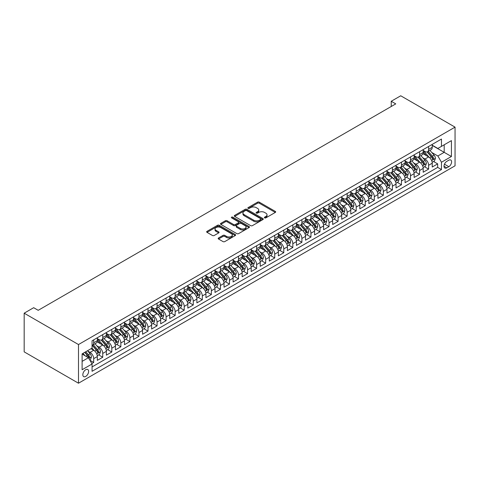 <?xml version="1.0" encoding="UTF-8"?>
<svg xmlns="http://www.w3.org/2000/svg" width="479" height="479" viewBox="0 0 479 479"><rect width="100%" height="100%" fill="white"/><g stroke="black" fill="none" stroke-linecap="round" stroke-linejoin="round"><path stroke-width="0.72" d="M264.624 217.879A0.88 0.509 0 0 0 265.863 217.879L275.305 212.431A1.257 0.724 0 0 0 275.676 211.916A1.257 0.724 0 0 0 275.305 211.401L259.313 202.168A1.257 0.724 0 0 0 257.534 202.168L248.098 207.617A0.88 0.509 0 0 0 247.841 207.976A0.88 0.509 0 0 0 248.098 208.335A0.88 0.509 0 0 0 249.337 208.335L250.559 207.635A4.024 2.323 0 0 1 256.247 207.635L257.582 208.401A4.024 2.323 0 0 1 258.756 210.042A4.024 2.323 0 0 1 257.582 211.682L256.361 212.389A0.88 0.509 0 0 0 256.103 212.748A0.88 0.509 0 0 0 256.361 213.107A0.88 0.509 0 0 0 257.6 213.107L258.822 212.401A4.024 2.323 0 0 1 264.51 212.401L265.845 213.173A4.024 2.323 0 0 1 267.019 214.814A4.024 2.323 0 0 1 265.845 216.454L264.624 217.161A0.88 0.509 0 0 0 264.366 217.52A0.88 0.509 0 0 0 264.624 217.879L264.624 217.161M85.729 376.422A4.095 2.365 120 0 0 88.405 372.812A4.095 2.365 120 0 0 87.777 369.531A4.095 2.365 120 0 0 85.729 369.734A4.095 2.365 120 0 0 83.053 373.345A4.095 2.365 120 0 0 83.681 376.626A4.095 2.365 120 0 0 85.729 376.422M218.532 237.973A1.257 0.724 0 0 0 218.161 238.488A1.257 0.724 0 0 0 218.532 239.003L223.016 241.59A1.257 0.724 0 0 0 224.795 241.59L235.279 235.536A1.257 0.724 0 0 0 235.644 235.027A1.257 0.724 0 0 0 235.279 234.512L219.286 225.28A1.257 0.724 0 0 0 217.508 225.28L207.024 231.333A1.257 0.724 0 0 0 206.659 231.842A1.257 0.724 0 0 0 207.024 232.357L212.442 235.488A1.257 0.724 0 0 0 214.221 235.488L218.705 232.896A1.257 0.724 0 0 0 219.077 232.381A1.257 0.724 0 0 0 218.705 231.872L216.023 230.321A3.359 1.94 0 0 1 215.035 228.944A3.359 1.94 0 0 1 217.113 227.154A3.359 1.94 0 0 1 220.771 227.573L231.303 233.65A3.359 1.94 0 0 1 232.285 235.027A3.359 1.94 0 0 1 230.213 236.818A3.359 1.94 0 0 1 226.549 236.398L224.795 235.387A1.257 0.724 0 0 0 223.016 235.387L218.532 237.973L218.532 239.003M455.05 127.139L400.737 95.782L391.235 101.267L395.762 103.883L38.206 310.314L33.68 307.698L24.178 313.188L78.49 344.545L455.05 127.139L455.05 165.812L78.49 383.218L78.49 344.545M250.649 225.639A1.257 0.724 0 0 0 252.427 225.639L262.911 219.586A1.257 0.724 0 0 0 263.282 219.071A1.257 0.724 0 0 0 262.911 218.556L246.919 209.323A1.257 0.724 0 0 0 245.14 209.323L234.656 215.376A1.257 0.724 0 0 0 234.291 215.891A1.257 0.724 0 0 0 234.656 216.406L250.649 225.639M231.944 218.071A0.88 0.509 0 0 1 232.836 218.19L232.836 217.149L249.098 226.537A1.257 0.724 0 0 1 249.463 227.046A1.257 0.724 0 0 1 249.098 227.561L238.614 233.614A1.257 0.724 0 0 1 236.836 233.614L220.843 224.382L225.328 221.807L225.328 220.765L220.843 223.358A1.257 0.724 0 0 0 220.472 223.867A1.257 0.724 0 0 0 220.843 224.382L220.843 223.358M225.328 221.807A1.257 0.724 0 0 1 227.106 221.807L227.106 220.765A1.257 0.724 0 0 0 225.328 220.765M227.106 220.765L233.59 224.507A1.257 0.724 0 0 0 235.369 224.507L238.344 222.789A1.257 0.724 0 0 0 238.71 222.28A1.257 0.724 0 0 0 238.344 221.765L231.591 217.867A0.88 0.509 0 0 1 231.333 217.508A0.88 0.509 0 0 1 231.878 217.035A0.88 0.509 0 0 1 232.836 217.149M91.818 363.555L93.698 362.471L89.938 360.304M87.801 351.071L90.076 352.382A5.119 2.958 60 0 1 93.698 358.657L97.315 356.568L97.315 360.382L102.745 357.244L98.626 354.867M96.854 345.844L99.129 347.155A5.119 2.958 60 0 1 102.745 353.43L106.368 351.341L106.368 355.155L111.799 352.017L107.679 349.64M105.907 340.617L108.176 341.934A5.119 2.958 60 0 1 111.799 348.203L115.421 346.113L115.421 349.927L120.852 346.79L116.732 344.413M114.96 335.396L117.229 336.707A5.119 2.958 60 0 1 120.852 342.976L124.474 340.886L124.474 344.7L129.905 341.569L125.785 339.186M124.007 330.169L126.282 331.48A5.119 2.958 60 0 1 129.905 337.749L133.521 335.659L133.521 339.473L138.958 336.342L134.838 333.965M133.06 324.942L135.335 326.253A5.119 2.958 60 0 1 138.958 332.528L142.574 330.432L142.574 334.252L148.005 331.115L143.886 328.738M142.113 319.715L144.389 321.026A5.119 2.958 60 0 1 148.005 327.301L151.627 325.211L151.627 329.025L157.058 325.888L152.939 323.511M151.166 314.487L153.436 315.799A5.119 2.958 60 0 1 157.058 322.074L160.681 319.984L160.681 323.798L166.111 320.661L161.992 318.284M160.22 309.26L162.489 310.578A5.119 2.958 60 0 1 166.111 316.847L169.734 314.757L169.734 318.571L175.164 315.433L171.045 313.056M169.273 304.039L171.542 305.351A5.119 2.958 60 0 1 175.164 311.619L178.787 309.53L178.787 313.344L184.217 310.212L180.098 307.829M178.32 298.812L180.595 300.123A5.119 2.958 60 0 1 184.217 306.392L187.834 304.303L187.834 308.117L193.265 304.985L189.151 302.608M187.373 293.585L189.648 294.896A5.119 2.958 60 0 1 193.265 301.165L196.887 299.076L196.887 302.896L202.318 299.758L198.198 297.381M196.426 288.358L198.701 289.669A5.119 2.958 60 0 1 202.318 295.944L205.94 293.855L205.94 297.669L211.371 294.531L207.251 292.154M205.479 283.131L207.748 284.442A5.119 2.958 60 0 1 211.371 290.717L214.993 288.627L214.993 292.441L220.424 289.304L216.304 286.927M214.532 277.904L216.801 279.221A5.119 2.958 60 0 1 220.424 285.49L224.046 283.4L224.046 287.214L229.477 284.077L225.358 281.7M223.579 272.683L225.854 273.994A5.119 2.958 60 0 1 229.477 280.263L233.093 278.173L233.093 281.987L238.524 278.85L234.411 276.473M232.632 267.456L234.908 268.767A5.119 2.958 60 0 1 238.524 275.036L242.146 272.946L242.146 276.76L247.577 273.629L243.458 271.252M241.685 262.229L243.961 263.54A5.119 2.958 60 0 1 247.577 269.809L251.2 267.719L251.2 271.539L256.63 268.402L252.511 266.025M250.739 257.001L253.008 258.313A5.119 2.958 60 0 1 256.63 264.588L260.253 262.492L260.253 266.312L265.683 263.175L261.564 260.798M259.792 251.774L262.061 253.086A5.119 2.958 60 0 1 265.683 259.361L269.306 257.271L269.306 261.085L274.736 257.947L270.617 255.57M268.839 246.547L271.114 247.865A5.119 2.958 60 0 1 274.736 254.133L278.353 252.044L278.353 255.858L283.79 252.72L279.67 250.343M277.892 241.326L280.167 242.637A5.119 2.958 60 0 1 283.79 248.906L287.406 246.817L287.406 250.631L292.837 247.493L288.717 245.116M286.945 236.099L289.22 237.41A5.119 2.958 60 0 1 292.837 243.679L296.459 241.59L296.459 245.404L301.89 242.272L297.77 239.889M295.998 230.872L298.267 232.183A5.119 2.958 60 0 1 301.89 238.452L305.512 236.363L305.512 240.177L310.943 237.045L306.823 234.668M305.051 225.645L307.32 226.956A5.119 2.958 60 0 1 310.943 233.231L314.565 231.135L314.565 234.955L319.996 231.818L315.877 229.441M314.098 220.418L316.374 221.729A5.119 2.958 60 0 1 319.996 228.004L323.618 225.914L323.618 229.728L329.049 226.591L324.93 224.214M323.151 215.191L325.427 216.508A5.119 2.958 60 0 1 329.049 222.777L332.666 220.687L332.666 224.501L338.096 221.364L333.983 218.987M332.204 209.97L334.48 211.281A5.119 2.958 60 0 1 338.096 217.55L341.719 215.46L341.719 219.274L347.149 216.137L343.03 213.76M341.258 204.743L343.527 206.054A5.119 2.958 60 0 1 347.149 212.323L350.772 210.233L350.772 214.047L356.202 210.916L352.083 208.533M350.311 199.515L352.58 200.827A5.119 2.958 60 0 1 356.202 207.096L359.825 205.006L359.825 208.82L365.255 205.689L361.136 203.312M359.364 194.288L361.633 195.6A5.119 2.958 60 0 1 365.255 201.875L368.878 199.779L368.878 203.599L374.309 200.462L370.189 198.084M368.411 189.061L370.686 190.373A5.119 2.958 60 0 1 374.309 196.647L377.925 194.558L377.925 198.372L383.356 195.234L379.242 192.857M377.464 183.834L379.739 185.151A5.119 2.958 60 0 1 383.356 191.42L386.978 189.331L386.978 193.145L392.409 190.007L388.289 187.63M386.517 178.613L388.792 179.924A5.119 2.958 60 0 1 392.409 186.193L396.031 184.104L396.031 187.918L401.462 184.78L397.342 182.403M395.57 173.386L397.839 174.697A5.119 2.958 60 0 1 401.462 180.966L405.084 178.877L405.084 182.691L410.515 179.559L406.396 177.176M404.623 168.159L406.893 169.47A5.119 2.958 60 0 1 410.515 175.739L414.137 173.649L414.137 177.464L419.568 174.332L415.449 171.955M413.67 162.932L415.946 164.243A5.119 2.958 60 0 1 419.568 170.518L423.185 168.422L423.185 172.242L428.621 169.105L428.621 165.291A5.119 2.958 -120 0 0 424.999 159.016L422.723 157.705M424.502 166.728L428.621 169.105M97.315 356.568A5.119 2.958 -120 0 0 93.698 350.293L90.98 348.724M106.368 351.341A5.119 2.958 -120 0 0 102.745 345.066L97.147 341.838M115.421 346.113A5.119 2.958 -120 0 0 111.799 339.839L106.2 336.611M124.474 340.886A5.119 2.958 -120 0 0 120.852 334.617L115.253 331.384M133.521 335.659A5.119 2.958 -120 0 0 129.905 329.39L124.306 326.157M142.574 330.432A5.119 2.958 -120 0 0 138.958 324.163L133.36 320.93M151.627 325.211A5.119 2.958 -120 0 0 148.005 318.936L142.407 315.703M160.681 319.984A5.119 2.958 -120 0 0 157.058 313.709L151.46 310.476M169.734 314.757A5.119 2.958 -120 0 0 166.111 308.482L160.513 305.255M178.787 309.53A5.119 2.958 -120 0 0 175.164 303.261L169.566 300.028M187.834 304.303A5.119 2.958 -120 0 0 184.217 298.034L178.619 294.801M196.887 299.076A5.119 2.958 -120 0 0 193.265 292.807L187.666 289.573M205.94 293.855A5.119 2.958 -120 0 0 202.318 287.58L196.719 284.346M214.993 288.627A5.119 2.958 -120 0 0 211.371 282.353L205.772 279.119M224.046 283.4A5.119 2.958 -120 0 0 220.424 277.125L214.826 273.898M233.093 278.173A5.119 2.958 -120 0 0 229.477 271.904L223.879 268.671M242.146 272.946A5.119 2.958 -120 0 0 238.524 266.677L232.932 263.444M251.2 267.719A5.119 2.958 -120 0 0 247.577 261.45L241.979 258.217M260.253 262.492A5.119 2.958 -120 0 0 256.63 256.223L251.032 252.99M269.306 257.271A5.119 2.958 -120 0 0 265.683 250.996L260.085 247.763M278.353 252.044A5.119 2.958 -120 0 0 274.736 245.769L269.138 242.542M287.406 246.817A5.119 2.958 -120 0 0 283.79 240.548L278.191 237.315M296.459 241.59A5.119 2.958 -120 0 0 292.837 235.321L287.238 232.087M305.512 236.363A5.119 2.958 -120 0 0 301.89 230.094L296.291 226.86M314.565 231.135A5.119 2.958 -120 0 0 310.943 224.867L305.345 221.633M323.618 225.914A5.119 2.958 -120 0 0 319.996 219.639L314.398 216.406M332.666 220.687A5.119 2.958 -120 0 0 329.049 214.412L323.451 211.185M341.719 215.46A5.119 2.958 -120 0 0 338.096 209.191L332.498 205.958M350.772 210.233A5.119 2.958 -120 0 0 347.149 203.964L341.551 200.731M359.825 205.006A5.119 2.958 -120 0 0 356.202 198.737L350.604 195.504M368.878 199.779A5.119 2.958 -120 0 0 365.255 193.51L359.657 190.277M377.925 194.558A5.119 2.958 -120 0 0 374.309 188.283L368.71 185.05M386.978 189.331A5.119 2.958 -120 0 0 383.356 183.056L377.763 179.829M396.031 184.104A5.119 2.958 -120 0 0 392.409 177.835L386.81 174.601M405.084 178.877A5.119 2.958 -120 0 0 401.462 172.608L395.864 169.374M414.137 173.649A5.119 2.958 -120 0 0 410.515 167.381L404.917 164.147M423.185 168.422A5.119 2.958 -120 0 0 419.568 162.153L413.97 158.92M448.805 160.22L446.811 161.369A3.97 2.293 120 0 0 444.219 164.866A3.97 2.293 120 0 0 444.829 168.045A3.97 2.293 120 0 0 446.811 167.848L448.805 166.698A3.97 2.293 120 0 0 451.398 163.201A3.97 2.293 120 0 0 450.787 160.022A3.97 2.293 120 0 0 448.805 160.22M82.107 361.376L88.447 357.717L92.064 363.986L92.064 371.303L441.47 169.572L441.47 162.261L437.854 155.986L431.777 152.478M92.064 363.986L82.107 369.734L82.107 353.849L92.064 348.101L92.064 340.785L441.47 139.054L441.47 146.37L451.428 140.622L451.428 156.507L441.47 162.261M97.315 338.587L99.129 339.635A5.119 2.958 60 0 0 101.686 339.886L105.308 337.797A5.119 2.958 -120 0 0 106.368 335.45L106.368 332.522M106.368 333.36L108.176 334.408A5.119 2.958 60 0 0 110.739 334.659L114.361 332.57A5.119 2.958 -120 0 0 115.421 330.223L115.421 327.301M115.421 328.133L117.229 329.181A5.119 2.958 60 0 0 119.792 329.432L123.414 327.343A5.119 2.958 -120 0 0 124.474 325.001L124.474 322.074M124.474 322.906L126.282 323.954A5.119 2.958 60 0 0 128.845 324.205L132.461 322.116A5.119 2.958 -120 0 0 133.521 319.774L133.521 316.847M133.521 317.685L135.335 318.727A5.119 2.958 60 0 0 137.892 318.984L141.515 316.888A5.119 2.958 -120 0 0 142.574 314.547L142.574 311.619M142.574 312.458L144.389 313.5A5.119 2.958 60 0 0 146.945 313.757L150.568 311.667A5.119 2.958 -120 0 0 151.627 309.32L151.627 306.392M151.627 307.231L153.436 308.278A5.119 2.958 60 0 0 155.998 308.53L159.621 306.44A5.119 2.958 -120 0 0 160.681 304.093L160.681 301.165M160.681 302.004L162.489 303.051A5.119 2.958 60 0 0 165.051 303.303L168.674 301.213A5.119 2.958 -120 0 0 169.734 298.866L169.734 295.944M169.734 296.776L171.542 297.824A5.119 2.958 60 0 0 174.105 298.076L177.721 295.986A5.119 2.958 -120 0 0 178.787 293.645L178.787 290.717M178.787 291.549L180.595 292.597A5.119 2.958 60 0 0 183.152 292.849L186.774 290.759A5.119 2.958 -120 0 0 187.834 288.418L187.834 285.49M187.834 286.328L189.648 287.37A5.119 2.958 60 0 0 192.205 287.628L195.827 285.532A5.119 2.958 -120 0 0 196.887 283.191L196.887 280.263M196.887 281.101L198.701 282.143A5.119 2.958 60 0 0 201.258 282.4L204.88 280.311A5.119 2.958 -120 0 0 205.94 277.964L205.94 275.036M205.94 275.874L207.748 276.916A5.119 2.958 60 0 0 210.311 277.173L213.933 275.084A5.119 2.958 -120 0 0 214.993 272.737L214.993 269.809M214.993 270.647L216.801 271.695A5.119 2.958 60 0 0 219.364 271.946L222.98 269.857A5.119 2.958 -120 0 0 224.046 267.51L224.046 264.588M224.046 265.42L225.854 266.468A5.119 2.958 60 0 0 228.417 266.719L232.034 264.63A5.119 2.958 -120 0 0 233.093 262.288L233.093 259.361M233.093 260.193L234.908 261.241A5.119 2.958 60 0 0 237.464 261.492L241.087 259.402A5.119 2.958 -120 0 0 242.146 257.061L242.146 254.133M242.146 254.972L243.961 256.014A5.119 2.958 60 0 0 246.517 256.271L250.14 254.175A5.119 2.958 -120 0 0 251.2 251.834L251.2 248.906M251.2 249.745L253.008 250.786A5.119 2.958 60 0 0 255.57 251.044L259.193 248.954A5.119 2.958 -120 0 0 260.253 246.607L260.253 243.679M260.253 244.518L262.061 245.559A5.119 2.958 60 0 0 264.624 245.817L268.246 243.727A5.119 2.958 -120 0 0 269.306 241.38L269.306 238.452M269.306 239.29L271.114 240.338A5.119 2.958 60 0 0 273.677 240.59L277.293 238.5A5.119 2.958 -120 0 0 278.353 236.153L278.353 233.231M278.353 234.063L280.167 235.111A5.119 2.958 60 0 0 282.724 235.363L286.346 233.273A5.119 2.958 -120 0 0 287.406 230.932L287.406 228.004M287.406 228.836L289.22 229.884A5.119 2.958 60 0 0 291.777 230.136L295.399 228.046A5.119 2.958 -120 0 0 296.459 225.705L296.459 222.777M296.459 223.615L298.267 224.657A5.119 2.958 60 0 0 300.83 224.908L304.452 222.819A5.119 2.958 -120 0 0 305.512 220.478L305.512 217.55M305.512 218.388L307.32 219.43A5.119 2.958 60 0 0 309.883 219.687L313.506 217.598A5.119 2.958 -120 0 0 314.565 215.251L314.565 212.323M314.565 213.161L316.374 214.203A5.119 2.958 60 0 0 318.936 214.46L322.553 212.371A5.119 2.958 -120 0 0 323.618 210.024L323.618 207.096M323.618 207.934L325.427 208.982A5.119 2.958 60 0 0 327.983 209.233L331.606 207.144A5.119 2.958 -120 0 0 332.666 204.796L332.666 201.875M332.666 202.707L334.48 203.755A5.119 2.958 60 0 0 337.036 204.006L340.659 201.916A5.119 2.958 -120 0 0 341.719 199.575L341.719 196.647M341.719 197.48L343.527 198.528A5.119 2.958 60 0 0 346.089 198.779L349.712 196.689A5.119 2.958 -120 0 0 350.772 194.348L350.772 191.42M350.772 192.259L352.58 193.3A5.119 2.958 60 0 0 355.143 193.552L358.765 191.462A5.119 2.958 -120 0 0 359.825 189.121L359.825 186.193M359.825 187.032L361.633 188.073A5.119 2.958 60 0 0 364.196 188.331L367.812 186.241A5.119 2.958 -120 0 0 368.878 183.894L368.878 180.966M368.878 181.804L370.686 182.846A5.119 2.958 60 0 0 373.249 183.104L376.865 181.014A5.119 2.958 -120 0 0 377.925 178.667L377.925 175.739M377.925 176.577L379.739 177.625A5.119 2.958 60 0 0 382.296 177.877L385.918 175.787A5.119 2.958 -120 0 0 386.978 173.44L386.978 170.518M386.978 171.35L388.792 172.398A5.119 2.958 60 0 0 391.349 172.65L394.971 170.56A5.119 2.958 -120 0 0 396.031 168.213L396.031 165.291M396.031 166.123L397.839 167.171A5.119 2.958 60 0 0 400.402 167.422L404.025 165.333A5.119 2.958 -120 0 0 405.084 162.992L405.084 160.064M405.084 160.902L406.893 161.944A5.119 2.958 60 0 0 409.455 162.195L413.072 160.106A5.119 2.958 -120 0 0 414.137 157.765L414.137 154.837M414.137 155.675L415.946 156.717A5.119 2.958 60 0 0 418.508 156.974L422.125 154.879A5.119 2.958 -120 0 0 423.185 152.538L423.185 149.61M92.064 366.914L437.668 167.381L437.668 163.878L432.238 167.015L432.238 163.201A5.119 2.958 -120 0 0 428.621 156.926L423.023 153.693M423.185 150.448L424.999 151.49A5.119 2.958 -120 0 0 427.555 151.747A5.119 2.958 -120 0 0 428.621 149.4L428.621 146.472M427.555 151.747L431.178 149.658A5.119 2.958 -120 0 0 432.238 147.31L432.238 144.383M93.698 339.839L93.698 342.766A5.119 2.958 60 0 1 92.633 345.114A5.119 2.958 60 0 1 92.064 345.317M92.633 345.114L96.255 343.024A5.119 2.958 -120 0 0 97.315 340.677L97.315 337.749M102.745 334.617L102.745 337.539A5.119 2.958 60 0 1 101.686 339.886M111.799 329.39L111.799 332.318A5.119 2.958 60 0 1 110.739 334.659M120.852 324.163L120.852 327.091A5.119 2.958 60 0 1 119.792 329.432M129.905 318.936L129.905 321.864A5.119 2.958 60 0 1 128.845 324.205M138.958 313.709L138.958 316.637A5.119 2.958 60 0 1 137.892 318.984M148.005 308.482L148.005 311.41A5.119 2.958 60 0 1 146.945 313.757M157.058 303.261L157.058 306.183A5.119 2.958 60 0 1 155.998 308.53M166.111 298.034L166.111 300.962A5.119 2.958 60 0 1 165.051 303.303M175.164 292.807L175.164 295.735A5.119 2.958 60 0 1 174.105 298.076M184.217 287.58L184.217 290.508A5.119 2.958 60 0 1 183.152 292.849M193.265 282.353L193.265 285.28A5.119 2.958 60 0 1 192.205 287.628M202.318 277.125L202.318 280.053A5.119 2.958 60 0 1 201.258 282.4M211.371 271.904L211.371 274.826A5.119 2.958 60 0 1 210.311 277.173M220.424 266.677L220.424 269.605A5.119 2.958 60 0 1 219.364 271.946M229.477 261.45L229.477 264.378A5.119 2.958 60 0 1 228.417 266.719M238.524 256.223L238.524 259.151A5.119 2.958 60 0 1 237.464 261.492M247.577 250.996L247.577 253.924A5.119 2.958 60 0 1 246.517 256.271M256.63 245.769L256.63 248.697A5.119 2.958 60 0 1 255.57 251.044M265.683 240.548L265.683 243.47A5.119 2.958 60 0 1 264.624 245.817M274.736 235.321L274.736 238.249A5.119 2.958 60 0 1 273.677 240.59M283.79 230.094L283.79 233.022A5.119 2.958 60 0 1 282.724 235.363M292.837 224.867L292.837 227.794A5.119 2.958 60 0 1 291.777 230.136M301.89 219.639L301.89 222.567A5.119 2.958 60 0 1 300.83 224.908M310.943 214.412L310.943 217.34A5.119 2.958 60 0 1 309.883 219.687M319.996 209.191L319.996 212.113A5.119 2.958 60 0 1 318.936 214.46M329.049 203.964L329.049 206.886A5.119 2.958 60 0 1 327.983 209.233M338.096 198.737L338.096 201.665A5.119 2.958 60 0 1 337.036 204.006M347.149 193.51L347.149 196.438A5.119 2.958 60 0 1 346.089 198.779M356.202 188.283L356.202 191.211A5.119 2.958 60 0 1 355.143 193.552M365.255 183.056L365.255 185.984A5.119 2.958 60 0 1 364.196 188.331M374.309 177.829L374.309 180.757A5.119 2.958 60 0 1 373.249 183.104M383.356 172.608L383.356 175.53A5.119 2.958 60 0 1 382.296 177.877M392.409 167.381L392.409 170.308A5.119 2.958 60 0 1 391.349 172.65M401.462 162.153L401.462 165.081A5.119 2.958 60 0 1 400.402 167.422M410.515 156.926L410.515 159.854A5.119 2.958 60 0 1 409.455 162.195M419.568 151.699L419.568 154.627A5.119 2.958 60 0 1 418.508 156.974M419.568 170.518L419.568 174.332M410.515 175.739L410.515 179.559M401.462 180.966L401.462 184.78M392.409 186.193L392.409 190.007M383.356 191.42L383.356 195.234M374.309 196.647L374.309 200.462M365.255 201.875L365.255 205.689M356.202 207.096L356.202 210.916M347.149 212.323L347.149 216.137M338.096 217.55L338.096 221.364M329.049 222.777L329.049 226.591M319.996 228.004L319.996 231.818M310.943 233.231L310.943 237.045M301.89 238.452L301.89 242.272M292.837 243.679L292.837 247.493M283.79 248.906L283.79 252.72M274.736 254.133L274.736 257.947M265.683 259.361L265.683 263.175M256.63 264.588L256.63 268.402M247.577 269.809L247.577 273.629M238.524 275.036L238.524 278.85M229.477 280.263L229.477 284.077M220.424 285.49L220.424 289.304M211.371 290.717L211.371 294.531M202.318 295.944L202.318 299.758M193.265 301.165L193.265 304.985M184.217 306.392L184.217 310.212M175.164 311.619L175.164 315.433M166.111 316.847L166.111 320.661M157.058 322.074L157.058 325.888M148.005 327.301L148.005 331.115M138.958 332.528L138.958 336.342M129.905 337.749L129.905 341.569M120.852 342.976L120.852 346.79M111.799 348.203L111.799 352.017M102.745 353.43L102.745 357.244M93.698 358.657L93.698 362.471M88.447 357.717L82.107 354.059M437.854 155.986L444.189 152.328L444.189 144.802L451.428 140.622M432.238 145.43L451.428 156.507M432.238 145.221L437.854 148.46L441.47 146.37M24.178 313.188L24.178 351.861L78.49 383.218M391.235 101.267L391.235 106.494M433.549 161.501L437.668 163.878M437.668 167.381L441.47 169.572M264.971 218.005L265.845 217.502A4.024 2.323 0 0 0 267.019 215.861L267.019 214.814M258.756 210.042L258.756 211.089A4.024 2.323 0 0 1 257.582 212.73L256.708 213.233M275.287 212.436L259.313 203.216A1.257 0.724 0 0 0 257.534 203.216L248.445 208.461M262.893 219.592L246.919 210.371A1.257 0.724 0 0 0 245.14 210.371L234.674 216.412M260.69 219.43A0.88 0.509 0 0 0 260.947 219.071A0.88 0.509 0 0 0 260.69 218.711L246.649 210.61A0.88 0.509 0 0 0 245.41 210.61L244.122 211.353A4.024 2.323 0 0 0 242.943 212.993A4.024 2.323 0 0 0 244.122 214.634L253.714 220.172A4.024 2.323 0 0 0 259.402 220.172L260.69 219.43L260.69 220.478A0.88 0.509 0 0 0 260.947 220.118L260.947 219.071M242.943 212.993L242.943 214.035A4.024 2.323 0 0 0 244.122 215.682L244.122 214.634M260.69 220.478L259.402 221.22A4.024 2.323 0 0 1 253.714 221.22L244.122 215.682M227.106 221.807L233.59 225.555A1.257 0.724 0 0 0 235.369 225.555L238.344 223.837A1.257 0.724 0 0 0 238.71 223.322L238.71 222.28M232.836 218.19L249.08 227.573M240.32 228.393A3.359 1.94 0 0 0 243.985 228.818A3.359 1.94 0 0 0 246.056 227.022A3.359 1.94 0 0 0 245.074 225.651L241.368 223.507A1.257 0.724 0 0 0 239.59 223.507L236.614 225.226A1.257 0.724 0 0 0 236.243 225.741A1.257 0.724 0 0 0 236.614 226.256L240.32 228.393L240.32 229.441A3.359 1.94 0 0 0 243.985 229.86A3.359 1.94 0 0 0 246.056 228.07L246.056 227.022M236.243 225.741L236.243 226.783A1.257 0.724 0 0 0 236.614 227.297L236.614 226.256M240.32 229.441L236.614 227.297M232.285 235.027L232.285 236.069A3.359 1.94 0 0 1 230.213 237.865A3.359 1.94 0 0 1 226.549 237.44L224.795 236.428A1.257 0.724 0 0 0 223.016 236.428L218.55 239.009M215.035 228.944L215.035 229.992A3.359 1.94 0 0 0 216.023 231.363L216.023 230.321M218.693 232.908L216.023 231.363M235.261 235.548L219.286 226.322A1.257 0.724 0 0 0 217.508 226.322L207.042 232.369M432.166 162.303L434.501 160.95L435.405 158.339A3.395 1.958 -120 0 0 434.088 155.154L429.95 150.364M429.124 157.256L424.214 151.58A9.796 5.652 -120 0 0 423.185 150.502M426.43 155.663L423.687 152.49A8.131 4.694 -120 0 0 423.185 151.945M427.094 151.933L431.28 156.771A3.395 1.958 60 0 1 432.489 159.112C432.998 159.794 433.363 159.585 433.573 158.483A3.395 1.958 -120 0 0 432.363 156.148L428.232 151.358M427.34 151.849L431.836 157.052A1.73 1 60 0 1 432.274 157.729L433.573 158.483M432.489 159.112L432.735 159.513M423.113 167.53L425.448 166.177L426.352 163.567A3.395 1.958 -120 0 0 425.035 160.381L420.897 155.591M420.071 162.483L415.167 156.807A9.796 5.652 -120 0 0 414.137 155.729M417.377 160.89L414.634 157.717A8.131 4.694 -120 0 0 414.137 157.166M418.047 157.154L422.227 161.998A3.395 1.958 60 0 1 423.436 164.339C423.945 165.021 424.31 164.812 424.526 163.71A3.395 1.958 -120 0 0 423.316 161.375L419.179 156.585M418.293 157.076L422.783 162.279A1.73 1 60 0 1 423.22 162.956L424.526 163.71M423.436 164.339L423.681 164.74M414.06 172.757L416.401 171.404L417.305 168.794A3.395 1.958 -120 0 0 415.982 165.608L411.844 160.818M411.018 167.71L406.114 162.034A9.796 5.652 -120 0 0 405.084 160.956M408.33 166.117L405.581 162.944A8.131 4.694 -120 0 0 405.084 162.393M408.994 162.381L413.173 167.225A3.395 1.958 60 0 1 414.383 169.56C414.898 170.243 415.257 170.033 415.473 168.937A3.395 1.958 -120 0 0 414.263 166.596L410.126 161.812M409.24 162.303L413.736 167.506A1.73 1 60 0 1 414.167 168.183L415.473 168.937M414.383 169.56L414.634 169.967M405.006 177.978L407.348 176.631L408.252 174.015A3.395 1.958 -120 0 0 406.928 170.829L402.791 166.045M401.965 172.937L397.061 167.261A9.796 5.652 -120 0 0 396.031 166.183M399.276 171.344L396.534 168.165A8.131 4.694 -120 0 0 396.031 167.62M399.941 167.608L404.126 172.452A3.395 1.958 60 0 1 405.336 174.787C405.845 175.47 406.204 175.26 406.42 174.164A3.395 1.958 -120 0 0 405.21 171.823L401.073 167.033M400.187 167.53L404.683 172.733A1.73 1 60 0 1 405.114 173.41L406.42 174.164M405.336 174.787L405.581 175.188M395.953 183.206L398.294 181.858L399.199 179.242A3.395 1.958 -120 0 0 397.875 176.056L393.744 171.266M392.912 178.164L388.008 172.482A9.796 5.652 -120 0 0 386.978 171.41M390.223 176.571L387.481 173.392A8.131 4.694 -120 0 0 386.978 172.847M390.888 172.835L395.073 177.679A3.395 1.958 60 0 1 396.283 180.014C396.792 180.697 397.151 180.487 397.366 179.386A3.395 1.958 -120 0 0 396.157 177.05L392.02 172.26M391.133 172.757L395.63 177.96A1.73 1 60 0 1 396.067 178.637L397.366 179.386M396.283 180.014L396.528 180.415M386.9 188.433L389.241 187.079L390.146 184.469A3.395 1.958 -120 0 0 388.828 181.284L384.691 176.494M383.859 183.391L378.955 177.709A9.796 5.652 -120 0 0 377.925 176.631M381.17 181.798L378.428 178.619A8.131 4.694 -120 0 0 377.925 178.074M381.835 178.062L386.02 182.906A3.395 1.958 60 0 1 387.23 185.241C387.739 185.924 388.104 185.714 388.313 184.613A3.395 1.958 -120 0 0 387.104 182.277L382.972 177.487M382.08 177.978L386.577 183.188A1.73 1 60 0 1 387.014 183.864L388.313 184.613M387.23 185.241L387.475 185.642M377.853 193.66L380.188 192.307L381.092 189.696A3.395 1.958 -120 0 0 379.775 186.511L375.638 181.721M374.812 188.612L369.902 182.936A9.796 5.652 -120 0 0 368.878 181.858M372.117 187.02L369.375 183.846A8.131 4.694 -120 0 0 368.878 183.301M372.782 183.289L376.967 188.127A3.395 1.958 60 0 1 378.176 190.468C378.685 191.151 379.051 190.941 379.266 189.84A3.395 1.958 -120 0 0 378.057 187.505L373.919 182.715M373.033 183.206L377.524 188.415A1.73 1 60 0 1 377.961 189.085L379.266 189.84M378.176 190.468L378.422 190.87M368.8 198.887L371.141 197.534L372.045 194.923A3.395 1.958 -120 0 0 370.722 191.738L366.585 186.948M365.758 193.839L360.855 188.163A9.796 5.652 -120 0 0 359.825 187.085M363.07 192.247L360.322 189.073A8.131 4.694 -120 0 0 359.825 188.522M363.735 188.51L367.914 193.354A3.395 1.958 60 0 1 369.123 195.695C369.632 196.378 369.998 196.168 370.213 195.067A3.395 1.958 -120 0 0 369.004 192.732L364.866 187.942M363.98 188.433L368.471 193.636A1.73 1 60 0 1 368.908 194.312L370.213 195.067M369.123 195.695L369.375 196.097M359.747 204.114L362.088 202.761L362.992 200.15A3.395 1.958 -120 0 0 361.669 196.965L357.532 192.175M356.705 199.066L351.802 193.39A9.796 5.652 -120 0 0 350.772 192.313M354.017 197.474L351.275 194.3A8.131 4.694 -120 0 0 350.772 193.75M354.682 193.738L358.867 198.581A3.395 1.958 60 0 1 360.076 200.917C360.585 201.599 360.944 201.39 361.16 200.294A3.395 1.958 -120 0 0 359.951 197.953L355.813 193.169M354.927 193.66L359.424 198.863A1.73 1 60 0 1 359.855 199.539L361.16 200.294M360.076 200.917L360.322 201.324M350.694 209.335L353.035 207.988L353.939 205.371A3.395 1.958 -120 0 0 352.616 202.186L348.484 197.402M347.652 204.293L342.748 198.617A9.796 5.652 -120 0 0 341.719 197.54M344.964 202.701L342.222 199.521A8.131 4.694 -120 0 0 341.719 198.977M345.628 198.965L349.814 203.809A3.395 1.958 60 0 1 351.023 206.144C351.532 206.826 351.891 206.617 352.107 205.521A3.395 1.958 -120 0 0 350.897 203.18L346.76 198.39M345.874 198.887L350.371 204.09A1.73 1 60 0 1 350.808 204.767L352.107 205.521M351.023 206.144L351.269 206.545M341.641 214.562L343.982 213.215L344.886 210.598A3.395 1.958 -120 0 0 343.569 207.413L339.431 202.623M338.599 209.521L333.695 203.838A9.796 5.652 -120 0 0 332.666 202.767M335.911 207.928L333.168 204.749A8.131 4.694 -120 0 0 332.666 204.204M336.575 204.192L340.761 209.036A3.395 1.958 60 0 1 341.97 211.371C342.479 212.053 342.844 211.844 343.054 210.742A3.395 1.958 -120 0 0 341.844 208.407L337.713 203.617M336.821 204.114L341.317 209.317A1.73 1 60 0 1 341.755 209.994L343.054 210.742M341.97 211.371L342.216 211.772M332.594 219.789L334.929 218.436L335.833 215.825A3.395 1.958 -120 0 0 334.516 212.64L330.378 207.85M329.552 214.748L324.642 209.066A9.796 5.652 -120 0 0 323.618 207.988M326.858 213.155L324.115 209.976A8.131 4.694 -120 0 0 323.618 209.431M327.522 209.419L331.707 214.263A3.395 1.958 60 0 1 332.917 216.598C333.426 217.28 333.791 217.071 334.007 215.969A3.395 1.958 -120 0 0 332.797 213.634L328.66 208.844M327.774 209.341L332.264 214.544A1.73 1 60 0 1 332.701 215.221L334.007 215.969M332.917 216.598L333.162 216.999M323.541 225.016L325.876 223.663L326.786 221.053A3.395 1.958 -120 0 0 325.463 217.867L321.325 213.077M320.499 219.975L315.595 214.293A9.796 5.652 -120 0 0 314.565 213.215M317.811 218.376L315.062 215.203A8.131 4.694 -120 0 0 314.565 214.658M318.475 214.646L322.654 219.484A3.395 1.958 60 0 1 323.864 221.825C324.373 222.507 324.738 222.298 324.954 221.196A3.395 1.958 -120 0 0 323.744 218.861L319.607 214.071M318.721 214.562L323.211 219.771A1.73 1 60 0 1 323.648 220.442L324.954 221.196M323.864 221.825L324.115 222.226M314.487 230.243L316.829 228.89L317.733 226.28A3.395 1.958 -120 0 0 316.409 223.094L312.272 218.304M311.446 225.196L306.542 219.52A9.796 5.652 -120 0 0 305.512 218.442M308.757 223.603L306.015 220.43A8.131 4.694 -120 0 0 305.512 219.879M309.422 219.867L313.601 224.711A3.395 1.958 60 0 1 314.811 227.052C315.326 227.735 315.685 227.525 315.901 226.423A3.395 1.958 -120 0 0 314.691 224.088L310.554 219.298M309.668 219.789L314.164 224.992A1.73 1 60 0 1 314.595 225.669L315.901 226.423M314.811 227.052L315.062 227.453M305.434 235.47L307.775 234.117L308.68 231.507A3.395 1.958 -120 0 0 307.356 228.321L303.225 223.531M302.393 230.423L297.489 224.747A9.796 5.652 -120 0 0 296.459 223.669M299.704 228.83L296.962 225.657A8.131 4.694 -120 0 0 296.459 225.106M300.369 225.094L304.554 229.938A3.395 1.958 60 0 1 305.764 232.273C306.273 232.956 306.632 232.746 306.847 231.65A3.395 1.958 -120 0 0 305.638 229.309L301.501 224.525M300.614 225.016L305.111 230.219A1.73 1 60 0 1 305.548 230.896L306.847 231.65M305.764 232.273L306.009 232.68M296.381 240.692L298.722 239.344L299.626 236.728A3.395 1.958 -120 0 0 298.309 233.542L294.172 228.758M293.34 235.65L288.436 229.974A9.796 5.652 -120 0 0 287.406 228.896M290.651 234.057L287.909 230.878A8.131 4.694 -120 0 0 287.406 230.333M291.316 230.321L295.501 235.165A3.395 1.958 60 0 1 296.711 237.5C297.219 238.183 297.579 237.973 297.794 236.877A3.395 1.958 -120 0 0 296.585 234.536L292.453 229.746M291.561 230.243L296.058 235.446A1.73 1 60 0 1 296.495 236.123L297.794 236.877M296.711 237.5L296.956 237.901M287.334 245.919L289.669 244.571L290.573 241.955A3.395 1.958 -120 0 0 289.256 238.77L285.119 233.98M284.292 240.877L279.383 235.195A9.796 5.652 -120 0 0 278.353 234.123M281.598 239.284L278.856 236.105A8.131 4.694 -120 0 0 278.353 235.56M282.263 235.548L286.448 240.392A3.395 1.958 60 0 1 287.657 242.727C288.166 243.41 288.532 243.2 288.741 242.099A3.395 1.958 -120 0 0 287.532 239.763L283.4 234.973M282.508 235.47L287.005 240.674A1.73 1 60 0 1 287.442 241.35L288.741 242.099M287.657 242.727L287.903 243.128M278.281 251.146L280.616 249.798L281.526 247.182A3.395 1.958 -120 0 0 280.203 243.997L276.066 239.207M275.239 246.104L270.336 240.422A9.796 5.652 -120 0 0 269.306 239.344M272.545 244.512L269.803 241.332A8.131 4.694 -120 0 0 269.306 240.787M273.216 240.775L277.395 245.619A3.395 1.958 60 0 1 278.604 247.954C279.113 248.637 279.479 248.427 279.694 247.326A3.395 1.958 -120 0 0 278.485 244.991L274.347 240.201M273.461 240.697L277.952 245.901A1.73 1 60 0 1 278.389 246.577L279.694 247.326M278.604 247.954L278.85 248.356M269.228 256.373L271.569 255.02L272.473 252.409A3.395 1.958 -120 0 0 271.15 249.224L267.013 244.434M266.186 251.331L261.283 245.649A9.796 5.652 -120 0 0 260.253 244.571M263.498 249.733L260.75 246.559A8.131 4.694 -120 0 0 260.253 246.014M264.163 246.002L268.342 250.84A3.395 1.958 60 0 1 269.551 253.181C270.066 253.864 270.425 253.654 270.641 252.553A3.395 1.958 -120 0 0 269.432 250.218L265.294 245.428M264.408 245.919L268.905 251.128A1.73 1 60 0 1 269.336 251.798L270.641 252.553M269.551 253.181L269.803 253.583M260.175 261.6L262.516 260.247L263.42 257.636A3.395 1.958 -120 0 0 262.097 254.451L257.965 249.661M257.133 256.552L252.229 250.876A9.796 5.652 -120 0 0 251.2 249.798M254.445 254.96L251.703 251.786A8.131 4.694 -120 0 0 251.2 251.241M255.109 251.224L259.295 256.067A3.395 1.958 60 0 1 260.504 258.409C261.013 259.091 261.372 258.882 261.588 257.78A3.395 1.958 -120 0 0 260.378 255.445L256.241 250.655M255.355 251.146L259.852 256.349A1.73 1 60 0 1 260.283 257.025L261.588 257.78M260.504 258.409L260.75 258.81M251.122 266.827L253.463 265.474L254.367 262.863A3.395 1.958 -120 0 0 253.044 259.678L248.912 254.888M248.08 261.779L243.176 256.103A9.796 5.652 -120 0 0 242.146 255.026M245.392 260.187L242.649 257.013A8.131 4.694 -120 0 0 242.146 256.463M246.056 256.451L250.242 261.294A3.395 1.958 60 0 1 251.451 263.63C251.96 264.312 252.319 264.103 252.535 263.007A3.395 1.958 -120 0 0 251.325 260.666L247.188 255.882M246.302 256.373L250.798 261.576A1.73 1 60 0 1 251.236 262.252L252.535 263.007M251.451 263.63L251.697 264.037M242.069 272.048L244.41 270.701L245.314 268.084A3.395 1.958 -120 0 0 243.997 264.899L239.859 260.115M239.027 267.007L234.123 261.33A9.796 5.652 -120 0 0 233.093 260.253M236.339 265.414L233.596 262.235A8.131 4.694 -120 0 0 233.093 261.69M237.003 261.678L241.188 266.522A3.395 1.958 60 0 1 242.398 268.857C242.907 269.539 243.272 269.33 243.482 268.234A3.395 1.958 -120 0 0 242.272 265.893L238.141 261.109M237.249 261.6L241.745 266.803A1.73 1 60 0 1 242.182 267.48L243.482 268.234M242.398 268.857L242.643 269.258M233.022 277.275L235.357 275.928L236.261 273.311A3.395 1.958 -120 0 0 234.944 270.126L230.806 265.342M229.98 272.234L225.07 266.552A9.796 5.652 -120 0 0 224.046 265.48M227.286 270.641L224.543 267.462A8.131 4.694 -120 0 0 224.046 266.917M227.956 266.905L232.135 271.749A3.395 1.958 60 0 1 233.345 274.084C233.854 274.766 234.219 274.557 234.435 273.455A3.395 1.958 -120 0 0 233.225 271.12L229.088 266.33M228.202 266.827L232.692 272.03A1.73 1 60 0 1 233.129 272.707L234.435 273.455M233.345 274.084L233.59 274.485M223.968 282.502L226.31 281.155L227.214 278.538A3.395 1.958 -120 0 0 225.89 275.353L221.753 270.563M220.927 277.461L216.023 271.779A9.796 5.652 -120 0 0 214.993 270.701M218.238 275.868L215.49 272.689A8.131 4.694 -120 0 0 214.993 272.144M218.903 272.132L223.082 276.976A3.395 1.958 60 0 1 224.292 279.311C224.807 279.993 225.166 279.784 225.381 278.682A3.395 1.958 -120 0 0 224.172 276.347L220.035 271.557M219.148 272.054L223.645 277.257A1.73 1 60 0 1 224.076 277.934L225.381 278.682M224.292 279.311L224.543 279.712M214.915 287.729L217.256 286.376L218.161 283.766A3.395 1.958 -120 0 0 216.837 280.58L212.7 275.79M211.874 282.688L206.97 277.006A9.796 5.652 -120 0 0 205.94 275.928M209.185 281.089L206.443 277.916A8.131 4.694 -120 0 0 205.94 277.371M209.85 277.359L214.035 282.203A3.395 1.958 60 0 1 215.245 284.538C215.754 285.221 216.113 285.011 216.328 283.909A3.395 1.958 -120 0 0 215.119 281.574L210.982 276.784M210.095 277.275L214.592 282.484A1.73 1 60 0 1 215.023 283.155L216.328 283.909M215.245 284.538L215.49 284.939M205.862 292.956L208.203 291.603L209.107 288.993A3.395 1.958 -120 0 0 207.784 285.807L203.653 281.017M202.821 287.909L197.917 282.233A9.796 5.652 -120 0 0 196.887 281.155M200.132 286.316L197.39 283.143A8.131 4.694 -120 0 0 196.887 282.598M200.797 282.58L204.982 287.424A3.395 1.958 60 0 1 206.192 289.765C206.7 290.448 207.06 290.238 207.275 289.136A3.395 1.958 -120 0 0 206.066 286.801L201.928 282.011M201.042 282.502L205.539 287.705A1.73 1 60 0 1 205.976 288.382L207.275 289.136M206.192 289.765L206.437 290.166M196.809 298.183L199.15 296.83L200.054 294.22A3.395 1.958 -120 0 0 198.737 291.034L194.6 286.244M193.767 293.136L188.864 287.46A9.796 5.652 -120 0 0 187.834 286.382M191.079 291.543L188.337 288.37A8.131 4.694 -120 0 0 187.834 287.819M191.744 287.807L195.929 292.651A3.395 1.958 60 0 1 197.138 294.986C197.647 295.669 198.013 295.459 198.222 294.363A3.395 1.958 -120 0 0 197.013 292.022L192.881 287.238M191.989 287.729L196.486 292.932A1.73 1 60 0 1 196.923 293.609L198.222 294.363M197.138 294.986L197.384 295.393M187.762 303.405L190.097 302.057L191.001 299.441A3.395 1.958 -120 0 0 189.684 296.256L185.547 291.471M184.72 298.363L179.811 292.687A9.796 5.652 -120 0 0 178.787 291.609M182.026 296.77L179.284 293.591A8.131 4.694 -120 0 0 178.787 293.046M182.691 293.034L186.876 297.878A3.395 1.958 60 0 1 188.085 300.213C188.594 300.896 188.96 300.686 189.175 299.591A3.395 1.958 -120 0 0 187.966 297.249L183.828 292.465M182.942 292.956L187.433 298.16A1.73 1 60 0 1 187.87 298.836L189.175 299.591M188.085 300.213L188.331 300.614M178.709 308.632L181.044 307.284L181.954 304.668A3.395 1.958 -120 0 0 180.631 301.483L176.494 296.699M175.667 303.59L170.763 297.908A9.796 5.652 -120 0 0 169.734 296.836M172.979 301.998L170.231 298.818A8.131 4.694 -120 0 0 169.734 298.273M173.643 298.261L177.823 303.105A3.395 1.958 60 0 1 179.032 305.44C179.541 306.123 179.906 305.913 180.122 304.812A3.395 1.958 -120 0 0 178.912 302.477L174.775 297.687M173.889 298.183L178.38 303.387A1.73 1 60 0 1 178.817 304.063L180.122 304.812M179.032 305.44L179.284 305.841M169.656 313.859L171.997 312.512L172.901 309.895A3.395 1.958 -120 0 0 171.578 306.71L167.44 301.92M166.614 308.817L161.71 303.135A9.796 5.652 -120 0 0 160.681 302.057M163.926 307.225L161.183 304.045A8.131 4.694 -120 0 0 160.681 303.5M164.59 303.488L168.77 308.332A3.395 1.958 60 0 1 169.979 310.667C170.494 311.35 170.853 311.14 171.069 310.039A3.395 1.958 -120 0 0 169.859 307.704L165.722 302.914M164.836 303.411L169.332 308.614A1.73 1 60 0 1 169.764 309.29L171.069 310.039M169.979 310.667L170.231 311.069M160.603 319.086L162.944 317.733L163.848 315.122A3.395 1.958 -120 0 0 162.525 311.937L158.393 307.147M157.561 314.044L152.657 308.362A9.796 5.652 -120 0 0 151.627 307.284M154.873 312.446L152.13 309.272A8.131 4.694 -120 0 0 151.627 308.727M155.537 308.716L159.723 313.559A3.395 1.958 60 0 1 160.932 315.895C161.441 316.577 161.8 316.368 162.016 315.266A3.395 1.958 -120 0 0 160.806 312.931L156.669 308.141M155.783 308.632L160.279 313.841A1.73 1 60 0 1 160.716 314.511L162.016 315.266M160.932 315.895L161.178 316.296M151.55 324.313L153.891 322.96L154.795 320.349A3.395 1.958 -120 0 0 153.478 317.164L149.34 312.374M148.508 319.265L143.604 313.589A9.796 5.652 -120 0 0 142.574 312.512M145.82 317.673L143.077 314.499A8.131 4.694 -120 0 0 142.574 313.955M146.484 313.937L150.669 318.78A3.395 1.958 60 0 1 151.879 321.122C152.388 321.804 152.747 321.595 152.963 320.493A3.395 1.958 -120 0 0 151.753 318.158L147.622 313.368M146.73 313.859L151.226 319.062A1.73 1 60 0 1 151.663 319.738L152.963 320.493M151.879 321.122L152.124 321.523M142.502 329.54L144.838 328.187L145.742 325.576A3.395 1.958 -120 0 0 144.424 322.391L140.287 317.601M139.461 324.493L134.551 318.816A9.796 5.652 -120 0 0 133.521 317.739M136.766 322.9L134.024 319.727A8.131 4.694 -120 0 0 133.521 319.176M137.431 319.164L141.616 324.008A3.395 1.958 60 0 1 142.826 326.343C143.335 327.025 143.7 326.822 143.91 325.72A3.395 1.958 -120 0 0 142.7 323.379L138.569 318.595M137.677 319.086L142.173 324.289A1.73 1 60 0 1 142.61 324.966L143.91 325.72M142.826 326.343L143.071 326.75M133.449 334.761L135.785 333.414L136.695 330.797A3.395 1.958 -120 0 0 135.371 327.612L131.234 322.828M130.408 329.72L125.504 324.044A9.796 5.652 -120 0 0 124.474 322.966M127.719 328.127L124.971 324.948A8.131 4.694 -120 0 0 124.474 324.403M128.384 324.391L132.563 329.235A3.395 1.958 60 0 1 133.773 331.57C134.282 332.252 134.647 332.043 134.862 330.947A3.395 1.958 -120 0 0 133.653 328.606L129.516 323.822M128.629 324.313L133.12 329.516A1.73 1 60 0 1 133.557 330.193L134.862 330.947M133.773 331.57L134.018 331.971M124.396 339.988L126.737 338.641L127.642 336.024A3.395 1.958 -120 0 0 126.318 332.839L122.181 328.055M121.355 334.947L116.451 329.265A9.796 5.652 -120 0 0 115.421 328.193M118.666 333.354L115.918 330.175A8.131 4.694 -120 0 0 115.421 329.63M119.331 329.618L123.51 334.462A3.395 1.958 60 0 1 124.72 336.797C125.235 337.479 125.594 337.27 125.809 336.168A3.395 1.958 -120 0 0 124.6 333.833L120.463 329.043M119.576 329.54L124.073 334.743A1.73 1 60 0 1 124.504 335.42L125.809 336.168M124.72 336.797L124.971 337.198M115.343 345.215L117.684 343.868L118.588 341.252A3.395 1.958 -120 0 0 117.265 338.066L113.134 333.276M112.302 340.174L107.398 334.492A9.796 5.652 -120 0 0 106.368 333.414M109.613 338.581L106.871 335.402A8.131 4.694 -120 0 0 106.368 334.857M110.278 334.845L114.463 339.689A3.395 1.958 60 0 1 115.673 342.024C116.181 342.707 116.541 342.497 116.756 341.395A3.395 1.958 -120 0 0 115.547 339.06L111.409 334.27M110.523 334.767L115.02 339.97A1.73 1 60 0 1 115.457 340.647L116.756 341.395M115.673 342.024L115.918 342.425M106.29 350.442L108.631 349.089L109.535 346.479A3.395 1.958 -120 0 0 108.212 343.293L104.081 338.503M103.248 345.401L98.345 339.719A9.796 5.652 -120 0 0 97.315 338.641M100.56 343.802L97.818 340.629A8.131 4.694 -120 0 0 97.315 340.084M101.225 340.072L105.41 344.916A3.395 1.958 60 0 1 106.619 347.251C107.128 347.934 107.488 347.724 107.703 346.622A3.395 1.958 -120 0 0 106.494 344.287L102.356 339.497M101.47 339.988L105.967 345.197A1.73 1 60 0 1 106.404 345.868L107.703 346.622M106.619 347.251L106.865 347.652M97.243 355.669L99.578 354.316L100.482 351.706A3.395 1.958 -120 0 0 99.165 348.52L95.028 343.73M94.201 350.622L92.034 348.119M91.507 349.029L91.154 348.622M92.172 345.293L96.357 350.137A3.395 1.958 60 0 1 97.566 352.478C98.075 353.161 98.44 352.951 98.65 351.849A3.395 1.958 -120 0 0 97.441 349.514L93.309 344.724M92.417 345.215L96.914 350.418A1.73 1 60 0 1 97.351 351.095L98.65 351.849M97.566 352.478L97.812 352.879M89.759 359.986L90.525 359.543L91.429 356.933A3.395 1.958 -120 0 0 90.112 353.747L87.507 350.73M85.076 355.771L82.981 353.346M82.454 354.256L82.107 353.855M84.699 352.352L87.304 355.364A3.395 1.958 60 0 1 88.513 357.705C89.022 358.382 89.387 358.178 89.603 357.077A3.395 1.958 -120 0 0 88.393 354.735L85.789 351.724M84.909 352.227L87.861 355.646A1.73 1 60 0 1 88.298 356.322L89.603 357.077M88.513 357.705L88.759 358.106M24.178 325.816L24.178 324.528M90.076 352.382L93.698 350.293M99.129 347.155L102.745 345.066M108.176 341.934L111.799 339.839M117.229 336.707L120.852 334.617M126.282 331.48L129.905 329.39M135.335 326.253L138.958 324.163M144.389 321.026L148.005 318.936M153.436 315.799L157.058 313.709M162.489 310.578L166.111 308.482M171.542 305.351L175.164 303.261M180.595 300.123L184.217 298.034M189.648 294.896L193.265 292.807M198.701 289.669L202.318 287.58M207.748 284.442L211.371 282.353M216.801 279.221L220.424 277.125M225.854 273.994L229.477 271.904M234.908 268.767L238.524 266.677M243.961 263.54L247.577 261.45M253.008 258.313L256.63 256.223M262.061 253.086L265.683 250.996M271.114 247.865L274.736 245.769M280.167 242.637L283.79 240.548M289.22 237.41L292.837 235.321M298.267 232.183L301.89 230.094M307.32 226.956L310.943 224.867M316.374 221.729L319.996 219.639M325.427 216.508L329.049 214.412M334.48 211.281L338.096 209.191M343.527 206.054L347.149 203.964M352.58 200.827L356.202 198.737M361.633 195.6L365.255 193.51M370.686 190.373L374.309 188.283M379.739 185.151L383.356 183.056M388.792 179.924L392.409 177.835M397.839 174.697L401.462 172.608M406.893 169.47L410.515 167.381M415.946 164.243L419.568 162.153M424.999 159.016L428.621 156.926M428.621 149.4L432.238 147.31M93.698 342.766L97.315 340.677M102.745 337.539L106.368 335.45M111.799 332.318L115.421 330.223M120.852 327.091L124.474 325.001M129.905 321.864L133.521 319.774M138.958 316.637L142.574 314.547M148.005 311.41L151.627 309.32M157.058 306.183L160.681 304.093M166.111 300.962L169.734 298.866M175.164 295.735L178.787 293.645M184.217 290.508L187.834 288.418M193.265 285.28L196.887 283.191M202.318 280.053L205.94 277.964M211.371 274.826L214.993 272.737M220.424 269.605L224.046 267.51M229.477 264.378L233.093 262.288M238.524 259.151L242.146 257.061M247.577 253.924L251.2 251.834M256.63 248.697L260.253 246.607M265.683 243.47L269.306 241.38M274.736 238.249L278.353 236.153M283.79 233.022L287.406 230.932M292.837 227.794L296.459 225.705M301.89 222.567L305.512 220.478M310.943 217.34L314.565 215.251M319.996 212.113L323.618 210.024M329.049 206.886L332.666 204.796M338.096 201.665L341.719 199.575M347.149 196.438L350.772 194.348M356.202 191.211L359.825 189.121M365.255 185.984L368.878 183.894M374.309 180.757L377.925 178.667M383.356 175.53L386.978 173.44M392.409 170.308L396.031 168.213M401.462 165.081L405.084 162.992M410.515 159.854L414.137 157.765M419.568 154.627L423.185 152.538M428.621 165.291L432.238 163.201M444.464 164.195L448.805 166.698M444.009 166.231L446.811 167.848M265.845 217.502L265.845 216.454M256.361 213.107L256.361 212.389M257.582 212.73L257.582 211.682M248.098 208.335L248.098 207.617M257.534 203.216L257.534 202.168M259.313 203.216L259.313 202.168M275.305 212.431L275.305 211.401M234.656 216.406L234.656 215.376M245.14 210.371L245.14 209.323M246.919 210.371L246.919 209.323M262.911 219.586L262.911 218.556M253.714 221.22L253.714 220.172M259.402 221.22L259.402 220.172M233.59 225.555L233.59 224.507M235.369 225.555L235.369 224.507M238.344 223.837L238.344 222.789M249.098 227.561L249.098 226.537M223.016 236.428L223.016 235.387M224.795 236.428L224.795 235.387M226.549 237.44L226.549 236.398M218.705 232.896L218.705 231.872M207.024 232.357L207.024 231.333M217.508 226.322L217.508 225.28M219.286 226.322L219.286 225.28M235.279 235.536L235.279 234.512M431.645 160.561L435.387 158.405M424.214 151.58L424.681 151.31M432.363 156.148L434.088 155.154M429.663 157.705L431.28 156.771M422.592 165.788L426.334 163.632M415.167 156.807L415.628 156.537M423.316 161.375L425.035 160.381M420.61 162.932L422.227 161.998M413.539 171.015L417.281 168.853M406.114 162.034L406.581 161.764M414.263 166.596L415.982 165.608M411.557 168.159L413.173 167.225M404.492 176.242L408.228 174.081M397.061 167.261L397.528 166.991M405.21 171.823L406.928 170.829M402.504 173.386L404.126 172.452M395.438 181.469L399.175 179.308M388.008 172.482L388.475 172.212M396.157 177.05L397.875 176.056M393.457 178.613L395.073 177.679M386.385 186.69L390.128 184.535M378.955 177.709L379.422 177.44M387.104 182.277L388.828 181.284M384.403 183.84L386.02 182.906M377.332 191.917L381.074 189.762M369.902 182.936L370.369 182.667M378.057 187.505L379.775 186.511M375.35 189.061L376.967 188.127M368.279 197.144L372.021 194.989M360.855 188.163L361.322 187.894M369.004 192.732L370.722 191.738M366.297 194.288L367.914 193.354M359.232 202.372L362.968 200.21M351.802 193.39L352.269 193.121M359.951 197.953L361.669 196.965M357.244 199.515L358.867 198.581M350.179 207.599L353.915 205.437M342.748 198.617L343.215 198.348M350.897 203.18L352.616 202.186M348.191 204.743L349.814 203.809M341.126 212.826L344.862 210.664M333.695 203.838L334.162 203.569M341.844 208.407L343.569 207.413M339.144 209.97L340.761 209.036M332.073 218.053L335.815 215.891M324.642 209.066L325.109 208.796M332.797 213.634L334.516 212.64M330.091 215.197L331.707 214.263M323.02 223.274L326.762 221.118M315.595 214.293L316.056 214.023M323.744 218.861L325.463 217.867M321.038 220.418L322.654 219.484M313.973 228.501L317.709 226.345M306.542 219.52L307.009 219.25M314.691 224.088L316.409 223.094M311.985 225.645L313.601 224.711M304.919 233.728L308.656 231.567M297.489 224.747L297.956 224.477M305.638 229.309L307.356 228.321M302.932 230.872L304.554 229.938M295.866 238.955L299.603 236.794M288.436 229.974L288.903 229.704M296.585 234.536L298.309 233.542M293.884 236.099L295.501 235.165M286.813 244.182L290.555 242.021M279.383 235.195L279.85 234.926M287.532 239.763L289.256 238.77M284.831 241.326L286.448 240.392M277.76 249.409L281.502 247.248M270.336 240.422L270.797 240.153M278.485 244.991L280.203 243.997M275.778 246.553L277.395 245.619M268.713 254.63L272.449 252.475M261.283 245.649L261.75 245.38M269.432 250.218L271.15 249.224M266.725 251.774L268.342 250.84M259.66 259.858L263.396 257.702M252.229 250.876L252.696 250.607M260.378 255.445L262.097 254.451M257.672 257.001L259.295 256.067M250.607 265.085L254.343 262.929M243.176 256.103L243.643 255.834M251.325 260.666L253.044 259.678M248.625 262.229L250.242 261.294M241.554 270.312L245.296 268.15M234.123 261.33L234.59 261.061M242.272 265.893L243.997 264.899M239.572 267.456L241.188 266.522M232.501 275.539L236.243 273.377M225.07 266.552L225.537 266.282M233.225 271.12L234.944 270.126M230.519 272.683L232.135 271.749M223.448 280.766L227.19 278.604M216.023 271.779L216.49 271.509M224.172 276.347L225.89 275.353M221.466 277.91L223.082 276.976M214.4 285.987L218.137 283.831M206.97 277.006L207.437 276.736M215.119 281.574L216.837 280.58M212.413 283.137L214.035 282.203M205.347 291.214L209.083 289.059M197.917 282.233L198.384 281.963M206.066 286.801L207.784 285.807M203.365 288.358L204.982 287.424M196.294 296.441L200.036 294.286M188.864 287.46L189.331 287.19M197.013 292.022L198.737 291.034M194.312 293.585L195.929 292.651M187.241 301.668L190.983 299.507M179.811 292.687L180.278 292.418M187.966 297.249L189.684 296.256M185.259 298.812L186.876 297.878M178.188 306.895L181.93 304.734M170.763 297.908L171.225 297.639M178.912 302.477L180.631 301.483M176.206 304.039L177.823 303.105M169.141 312.122L172.877 309.961M161.71 303.135L162.177 302.866M169.859 307.704L171.578 306.71M167.153 309.266L168.77 308.332M160.088 317.343L163.824 315.188M152.657 308.362L153.124 308.093M160.806 312.931L162.525 311.937M158.1 314.493L159.723 313.559M151.035 322.571L154.771 320.415M143.604 313.589L144.071 313.32M151.753 318.158L153.478 317.164M149.053 319.715L150.669 318.78M141.982 327.798L145.724 325.642M134.551 318.816L135.018 318.547M142.7 323.379L144.424 322.391M140 324.942L141.616 324.008M132.928 333.025L136.671 330.863M125.504 324.044L125.965 323.774M133.653 328.606L135.371 327.612M130.947 330.169L132.563 329.235M123.881 338.252L127.618 336.09M116.451 329.265L116.918 329.001M124.6 333.833L126.318 332.839M121.894 335.396L123.51 334.462M114.828 343.479L118.564 341.317M107.398 334.492L107.865 334.222M115.547 339.06L117.265 338.066M112.84 340.623L114.463 339.689M105.775 348.7L109.511 346.545M98.345 339.719L98.812 339.449M106.494 344.287L108.212 343.293M103.793 345.85L105.41 344.916M96.722 353.927L100.464 351.772M97.441 349.514L99.165 348.52M94.74 351.071L96.357 350.137M88.872 358.46L91.411 356.999M88.393 354.735L90.112 353.747M85.843 356.208L87.304 355.364"/></g></svg>
